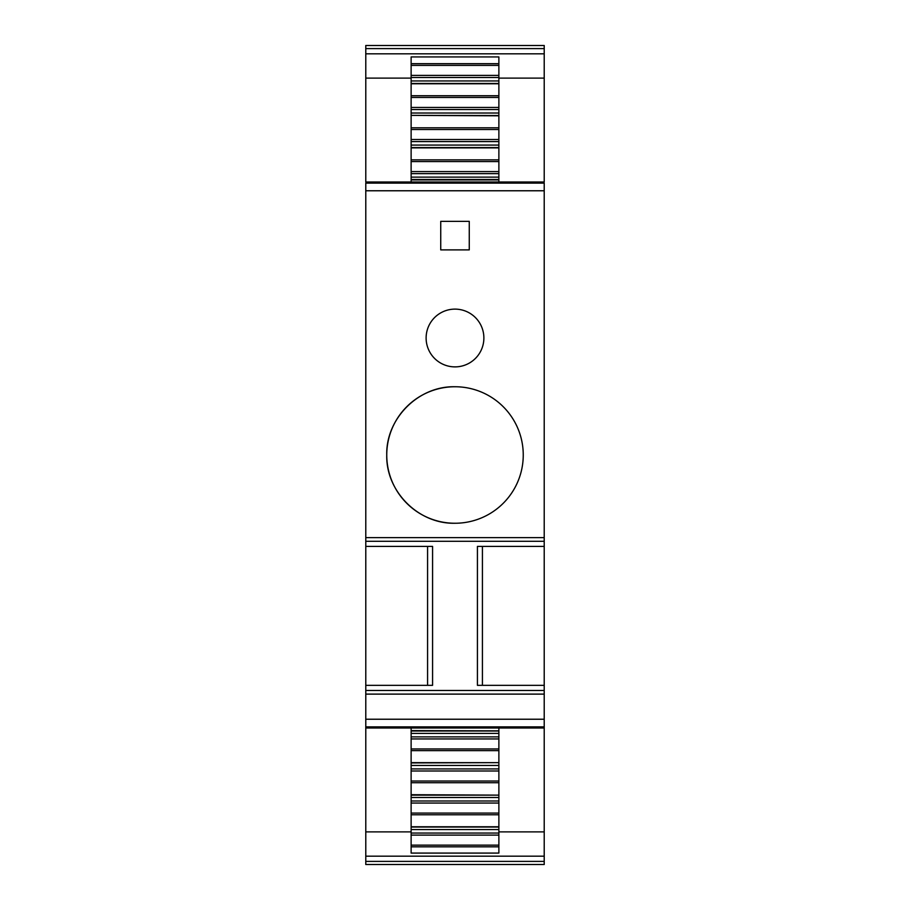 <?xml version="1.0" encoding="UTF-8"?>
<svg xmlns="http://www.w3.org/2000/svg" width="910" height="910" viewBox="0 0 910 910"><rect width="100%" height="100%" fill="white"/><g stroke="black" fill="none" stroke-linecap="round" stroke-linejoin="round"><path stroke-width="1.36" d="M411.127 727.989L411.127 730.855M411.127 730.593L498.873 730.855M498.873 730.593L498.873 727.989M544.214 831.888L544.214 727.989L365.786 727.989L365.786 864.5L544.214 864.5L544.214 831.888L498.873 831.888M411.127 831.888L365.786 831.888M365.786 727.989L365.786 183.081M544.214 727.989L544.214 183.081M365.786 78.112L365.786 182.011L544.214 182.011L544.214 45.5L365.786 45.5L365.786 78.112L411.127 78.112M411.127 833.048L411.127 853.08L498.873 853.08L498.873 829.556L411.127 829.556L411.127 833.048L498.873 833.048M411.127 803.052L498.873 803.052L498.873 797.501L411.127 797.501L411.127 829.556M411.127 826.769L498.873 826.769L498.873 829.556M498.873 797.501L498.873 794.976M411.127 797.501L411.127 794.976M498.873 803.052L498.873 826.769M411.127 827.031L498.873 827.031M411.127 738.943L498.873 738.943L498.873 736.872L411.127 736.872L411.127 765.435L498.873 765.435L498.873 762.921M411.127 794.703L498.873 795.135L411.127 795.135L411.127 770.997L498.873 770.997L498.873 765.435M498.873 770.997L498.873 794.703M411.127 770.997L411.127 765.435M411.127 762.648L498.873 762.648L411.127 762.921M411.127 736.872L411.127 731.014L498.873 731.014L498.873 733.38L411.127 733.38M498.873 738.943L498.873 762.648M498.873 736.872L498.873 733.38M544.214 864.5L365.786 864.5L544.214 864.5M544.214 690.462L365.786 690.462M544.214 685.344L477.42 685.344L477.42 546.409L544.214 546.409M544.214 541.291L365.786 541.291L544.214 541.291M365.786 685.344L432.58 685.344L432.58 546.409L365.786 546.409M455 386.75A68.25 68.25 0 0 0 386.75 455A68.25 68.25 0 0 0 455 523.25A68.25 68.25 0 0 0 523.25 455A68.25 68.25 0 0 0 455 386.75C418.532 385.806 385.806 418.532 386.75 455C385.806 491.468 418.532 524.194 455 523.25M469.264 221.369L469.264 249.886L440.736 249.886L440.736 221.369L469.264 221.369M468.843 363.352A28.881 28.881 0 0 0 480.343 324.153A28.881 28.881 0 0 0 441.157 312.653A28.881 28.881 0 0 0 429.656 351.851A28.881 28.881 0 0 0 468.843 363.352M544.214 78.112L498.873 78.112M411.127 80.956L411.127 56.92L498.873 56.92L498.873 80.956L411.127 80.956L411.127 83.754L498.873 83.754L498.873 80.956M411.127 835.118L498.873 835.118M411.127 800.993L498.873 800.993M498.873 768.927L411.127 768.927M482.425 685.344L482.425 546.409M427.575 685.344L427.575 546.409M498.873 179.657L498.873 182.011M411.127 182.011L411.127 179.93L498.873 179.93M411.127 115.547L411.127 109.53L498.873 109.53L498.873 145.077L411.127 145.077L411.127 147.875L498.873 147.875L498.873 145.077M411.127 83.754L411.127 109.53M411.127 83.481L498.873 83.481M411.127 95.743L498.873 95.743L498.873 83.754M498.873 95.743L498.873 109.53M498.873 113.022L411.127 113.022M498.873 115.547L411.127 115.388L498.873 115.809M411.127 115.809L411.127 145.077M498.873 147.602L411.127 147.602M411.127 171.581L498.873 171.581L498.873 177.131L411.127 177.131L411.127 159.864L498.873 159.864L498.873 147.875M498.873 159.864L498.873 171.581M498.873 177.131L498.873 179.498L411.127 179.498L411.127 177.131M411.127 159.864L411.127 147.875M411.127 75.405L498.873 75.405M411.127 77.475L498.873 77.475M411.127 107.46L498.873 107.46M411.127 139.514L498.873 139.514M411.127 141.585L498.873 141.585M411.127 173.639L498.873 173.639M544.214 726.885L365.786 726.885M544.214 856.185L365.786 856.185M544.214 719.23L365.786 719.23M544.214 861.395L365.786 861.395M544.214 694.114L365.786 694.114M544.214 537.628L365.786 537.628M544.214 190.77L365.786 190.77M544.214 183.115L365.786 183.115M544.214 53.815L365.786 53.815M544.214 48.605L365.786 48.605M411.127 846.823L498.873 846.823M411.127 845.128L498.873 845.128M411.127 813.074L498.873 813.074M411.127 814.768L498.873 814.768M411.127 781.019L498.873 781.019M411.127 782.714L498.873 782.714M411.127 750.648L498.873 750.648M411.127 748.953L498.873 748.953M411.127 63.689L498.873 63.689M411.127 65.383L498.873 65.383M411.127 97.45L498.873 97.45M411.127 127.809L498.873 127.809M411.127 129.504L498.873 129.504M411.127 161.559L498.873 161.559"/></g></svg>
